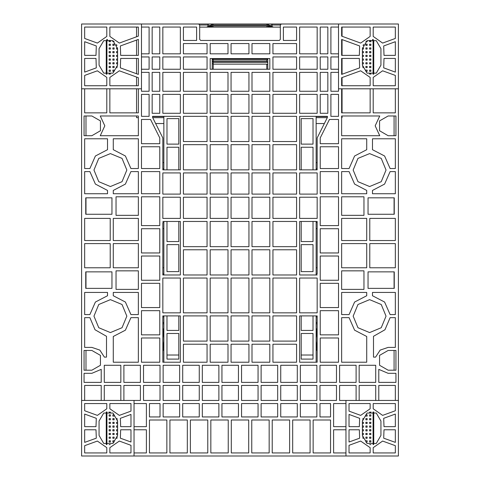 <?xml version="1.0" encoding="UTF-8"?>
<svg xmlns="http://www.w3.org/2000/svg" width="480" height="480" viewBox="0 0 480 480"><rect width="100%" height="100%" fill="white"/><g stroke="black" fill="none" stroke-linecap="round" stroke-linejoin="round"><path stroke-width="0.72" d="M281.346 24L81.6 24L81.6 456L398.4 456L398.4 24L281.346 24L280.32 25.026L272.094 25.026L272.094 24M212.226 69.258L212.226 61.422L213.258 62.34L213.258 61.422L212.226 61.422L212.226 60L213.258 60L213.102 58.98M373.098 74.286L373.098 41.484L373.716 41.484L373.236 39.564M107.55 39.462L106.902 41.484L106.284 41.484L106.284 74.166M207.906 25.806L207.906 25.026L199.68 25.026L198.654 24M209.448 27.114L213.054 25.986L266.946 25.986L266.946 27.084L267.474 27.114M266.946 27.114L213.054 27.114M213.054 25.986L212.946 27.084M272.118 27.114L266.946 24.996L213.054 24.996L213.054 24L206.604 27.114L213.054 24M266.946 24.996L266.946 24L273.396 27.114L266.946 24M209.07 25.026L207.906 25.026L207.906 24M126.858 170.058L122.034 158.418L110.4 153.6L98.766 158.418L93.942 170.058L98.766 181.692L110.4 186.516L122.034 181.692L126.858 170.058M126.858 316.116L122.034 304.476L110.4 299.658L98.766 304.476L93.942 316.116L98.766 327.75L110.4 332.574L122.034 327.75L126.858 316.116M386.058 170.058L381.234 158.418L369.6 153.6L357.966 158.418L353.142 170.058L357.966 181.692L369.6 186.516L381.234 181.692L386.058 170.058M386.058 316.116L381.234 304.476L369.6 299.658L357.966 304.476L353.142 316.116L357.966 327.75L369.6 332.574L381.234 327.75L386.058 316.116M91.884 135.702L100.44 130.764L100.44 120.894L91.884 115.956L84.066 115.956L84.066 135.702L91.884 135.702M91.884 370.218L100.44 365.28L100.44 355.404L91.884 350.466L84.066 350.466L84.066 370.218L91.884 370.218M388.116 115.956L379.56 120.894L379.56 130.764L388.116 135.702L395.934 135.702L395.934 115.956L388.116 115.956M388.116 350.466L379.56 355.404L379.56 365.28L388.116 370.218L395.934 370.218L395.934 350.466L388.116 350.466M99.084 48.684L103.716 40.668L112.974 40.668L117.6 48.684L117.6 65.142L112.974 73.158L103.716 73.158L99.084 65.142L99.084 48.684M362.4 421.026L367.026 413.01L376.284 413.01L380.916 421.026L380.916 435.426L376.284 443.448L367.026 443.448L362.4 435.426L362.4 421.026M362.4 48.684L367.026 40.668L376.284 40.668L380.916 48.684L380.916 65.142L376.284 73.158L367.026 73.158L362.4 65.142L362.4 48.684M99.084 421.026L103.716 413.01L112.974 413.01L117.6 421.026L117.6 435.426L112.974 443.448L103.716 443.448L99.084 435.426L99.084 421.026M379.722 115.956L375.156 125.826L379.722 135.702L341.622 135.702L341.622 115.956L379.722 115.956M100.278 135.702L104.844 125.826L100.278 115.956L138.378 115.956L138.378 135.702L100.278 135.702M366.696 149.694L354.576 156L349.086 168.516L341.622 168.516L341.622 138.786L366.696 138.786L366.696 149.694M390.114 168.516L384.624 156L372.504 149.694L372.504 138.786L395.316 138.786L395.316 168.516L390.114 168.516M349.086 171.6L354.576 184.11L366.696 190.422L366.696 193.716L341.622 193.716L341.622 171.6L349.086 171.6M372.504 190.422L384.624 184.11L390.114 171.6L395.316 171.6L395.316 193.716L372.504 193.716L372.504 190.422M366.696 295.746L354.576 302.058L349.086 314.574L341.622 314.574L341.622 292.458L366.696 292.458L366.696 295.746M390.114 314.574L384.624 302.058L372.504 295.746L372.504 292.458L395.316 292.458L395.316 314.574L390.114 314.574M349.086 317.658L354.576 330.168L366.696 336.48L366.696 362.196L341.622 362.196L341.622 317.658L349.086 317.658M373.512 336.312L384.966 329.79L390.114 317.658L395.316 317.658L395.316 347.382L388.116 347.382L380.184 350.094L375.57 357.09L373.512 357.09L373.512 336.312M130.914 168.516L125.424 156L113.304 149.694L113.304 138.786L138.378 138.786L138.378 168.516L130.914 168.516M107.496 149.694L95.376 156L89.886 168.516L84.684 168.516L84.684 138.786L107.496 138.786L107.496 149.694M113.304 190.422L125.424 184.11L130.914 171.6L138.378 171.6L138.378 193.716L113.304 193.716L113.304 190.422M89.886 171.6L95.376 184.11L107.496 190.422L107.496 193.716L84.684 193.716L84.684 171.6L89.886 171.6M130.914 314.574L125.424 302.058L113.304 295.746L113.304 292.458L138.378 292.458L138.378 314.574L130.914 314.574M113.304 336.48L125.424 330.168L130.914 317.658L138.378 317.658L138.378 362.196L113.304 362.196L113.304 336.48M107.496 295.746L95.376 302.058L89.886 314.574L84.684 314.574L84.684 292.458L107.496 292.458L107.496 295.746M104.43 357.09L99.816 350.094L91.884 347.382L84.684 347.382L84.684 317.658L89.886 317.658L95.034 329.79L106.488 336.312L106.488 357.09L104.43 357.09M85.956 135.702L85.956 115.956M85.956 370.218L85.956 350.466M85.956 288.342L85.956 271.884M85.956 214.284L85.956 197.826M394.074 115.956L394.074 135.702M394.074 350.466L394.074 370.218M394.074 197.826L394.074 214.284M394.074 271.884L394.074 288.342M316.116 168.822L317.142 168.822L317.142 169.854L317.142 137.964L327.426 117.396L327.426 116.364L299.658 116.364L299.658 169.854L317.142 169.854M316.116 273.942L317.142 273.942L317.142 221.484L317.142 222.516L316.116 222.516M317.142 315.906L299.658 315.906L299.658 362.196L317.142 362.196L317.142 315.906L317.142 316.938L316.116 316.938M163.884 316.938L162.858 316.938L162.858 315.906L162.858 362.196L180.342 362.196L180.342 315.906L162.858 315.906M163.884 222.516L162.858 222.516L162.858 274.974L162.858 273.942L163.884 273.942M162.858 169.854L180.342 169.854L180.342 116.364L152.574 116.364L152.574 117.396L162.858 137.964L162.858 169.854L162.858 168.822L163.884 168.822M338.538 27.084L330.924 27.084L330.924 53.826L338.538 53.826M338.538 56.916L330.924 56.916L330.924 69.258L338.538 69.258M338.538 72.342L330.924 72.342L330.924 91.266L338.538 91.266L338.538 88.8L398.4 88.8M341.622 88.8L341.622 112.866L370.116 112.866L370.116 88.8M373.2 88.8L373.2 112.866L395.316 112.866L395.316 88.8M395.316 400.458L395.316 385.44L378.792 385.44L378.792 400.458M375.708 400.458L375.708 385.44L359.184 385.44L359.184 400.458M356.1 400.458L356.1 385.44L339.576 385.44L339.576 400.458L345.942 400.458L345.942 456M345.942 403.542L333.6 403.542L333.6 426.684L345.942 426.684M345.942 429.774L333.6 429.774L333.6 452.916L345.942 452.916M134.058 452.916L146.4 452.916L146.4 429.774L134.058 429.774M134.058 426.684L146.4 426.684L146.4 403.542L134.058 403.542M134.058 456L134.058 400.458L140.424 400.458L140.424 385.44L123.9 385.44L123.9 400.458M120.816 400.458L120.816 385.44L104.292 385.44L104.292 400.458M101.208 400.458L101.208 385.44L84.684 385.44L84.684 400.458M84.684 88.8L84.684 112.866L106.8 112.866L106.8 88.8M109.884 88.8L109.884 112.866L138.378 112.866L138.378 88.8M81.6 88.8L141.462 88.8L141.462 91.266L149.076 91.266L149.076 72.342L141.462 72.342M141.462 69.258L149.076 69.258L149.076 56.916L141.462 56.916M141.462 53.826L149.076 53.826L149.076 27.084L141.462 27.084M199.68 25.026L199.68 39.426L200.706 40.458L279.294 40.458L280.32 39.426L280.32 25.026M338.538 196.8L338.538 225.624L320.226 225.624L320.226 196.8L338.538 196.8M320.226 193.716L320.226 171.6L338.538 171.6L338.538 193.716L320.226 193.716M159.774 196.8L159.774 225.624L141.462 225.624L141.462 196.8L159.774 196.8M141.462 193.716L141.462 171.6L159.774 171.6L159.774 193.716L141.462 193.716M317.142 221.484L299.658 221.484L299.658 274.974L317.142 274.974M162.858 274.974L180.342 274.974L180.342 221.484L162.858 221.484M162.858 27.084L162.858 53.826L180.342 53.826L180.342 27.084L162.858 27.084M183.426 53.826L207.084 53.826L207.084 43.542L183.426 43.542L183.426 53.826M210.174 43.542L210.174 53.826L228 53.826L228 43.542L210.174 43.542M231.084 43.542L231.084 53.826L248.916 53.826L248.916 43.542L231.084 43.542M162.858 56.916L162.858 69.258L180.342 69.258L180.342 56.916L162.858 56.916M183.426 56.916L183.426 69.258L207.084 69.258L207.084 56.916L183.426 56.916M317.142 27.084L299.658 27.084L299.658 53.826L317.142 53.826L317.142 27.084M296.574 43.542L272.916 43.542L272.916 53.826L296.574 53.826L296.574 43.542M269.826 43.542L252 43.542L252 53.826L269.826 53.826L269.826 43.542M317.142 56.916L299.658 56.916L299.658 69.258L317.142 69.258L317.142 56.916M296.574 56.916L272.916 56.916L272.916 69.258L296.574 69.258L296.574 56.916M162.858 72.342L162.858 91.266L180.342 91.266L180.342 72.342L162.858 72.342M162.858 94.356L162.858 113.28L180.342 113.28L180.342 94.356L162.858 94.356M183.426 72.342L183.426 91.266L207.084 91.266L207.084 72.342L183.426 72.342M183.426 94.356L183.426 113.28L207.084 113.28L207.084 94.356L183.426 94.356M210.174 72.342L210.174 91.266L228 91.266L228 72.342L210.174 72.342M210.174 94.356L210.174 113.28L228 113.28L228 94.356L210.174 94.356M317.142 72.342L299.658 72.342L299.658 91.266L317.142 91.266L317.142 72.342M317.142 94.356L299.658 94.356L299.658 113.28L317.142 113.28L317.142 94.356M296.574 72.342L272.916 72.342L272.916 91.266L296.574 91.266L296.574 72.342M296.574 94.356L272.916 94.356L272.916 113.28L296.574 113.28L296.574 94.356M269.826 72.342L252 72.342L252 91.266L269.826 91.266L269.826 72.342M269.826 94.356L252 94.356L252 113.28L269.826 113.28L269.826 94.356M231.084 72.342L231.084 91.266L248.916 91.266L248.916 72.342L231.084 72.342M231.084 94.356L231.084 113.28L248.916 113.28L248.916 94.356L231.084 94.356M183.426 116.364L183.426 141.564L207.084 141.564L207.084 116.364L183.426 116.364M183.426 169.854L207.084 169.854L207.084 144.654L183.426 144.654L183.426 169.854M210.174 116.364L210.174 141.564L228 141.564L228 116.364L210.174 116.364M210.174 144.654L210.174 169.854L228 169.854L228 144.654L210.174 144.654M296.574 116.364L272.916 116.364L272.916 141.564L296.574 141.564L296.574 116.364M296.574 169.854L296.574 144.654L272.916 144.654L272.916 169.854L296.574 169.854M269.826 116.364L252 116.364L252 141.564L269.826 141.564L269.826 116.364M269.826 144.654L252 144.654L252 169.854L269.826 169.854L269.826 144.654M231.084 116.364L231.084 141.564L248.916 141.564L248.916 116.364L231.084 116.364M231.084 144.654L231.084 169.854L248.916 169.854L248.916 144.654L231.084 144.654M162.858 172.938L162.858 194.124L180.342 194.124L180.342 172.938L162.858 172.938M162.858 197.214L162.858 218.4L180.342 218.4L180.342 197.214L162.858 197.214M183.426 172.938L183.426 194.124L207.084 194.124L207.084 172.938L183.426 172.938M183.426 197.214L183.426 218.4L207.084 218.4L207.084 197.214L183.426 197.214M210.174 172.938L210.174 194.124L228 194.124L228 172.938L210.174 172.938M210.174 197.214L210.174 218.4L228 218.4L228 197.214L210.174 197.214M317.142 172.938L299.658 172.938L299.658 194.124L317.142 194.124L317.142 172.938M317.142 197.214L299.658 197.214L299.658 218.4L317.142 218.4L317.142 197.214M296.574 172.938L272.916 172.938L272.916 194.124L296.574 194.124L296.574 172.938M296.574 197.214L272.916 197.214L272.916 218.4L296.574 218.4L296.574 197.214M269.826 172.938L252 172.938L252 194.124L269.826 194.124L269.826 172.938M269.826 197.214L252 197.214L252 218.4L269.826 218.4L269.826 197.214M231.084 172.938L231.084 194.124L248.916 194.124L248.916 172.938L231.084 172.938M231.084 197.214L231.084 218.4L248.916 218.4L248.916 197.214L231.084 197.214M183.426 221.484L183.426 246.684L207.084 246.684L207.084 221.484L183.426 221.484M183.426 249.774L183.426 274.974L207.084 274.974L207.084 249.774L183.426 249.774M210.174 221.484L210.174 246.684L228 246.684L228 221.484L210.174 221.484M210.174 249.774L210.174 274.974L228 274.974L228 249.774L210.174 249.774M296.574 221.484L272.916 221.484L272.916 246.684L296.574 246.684L296.574 221.484M296.574 249.774L272.916 249.774L272.916 274.974L296.574 274.974L296.574 249.774M269.826 221.484L252 221.484L252 246.684L269.826 246.684L269.826 221.484M269.826 249.774L252 249.774L252 274.974L269.826 274.974L269.826 249.774M231.084 221.484L231.084 246.684L248.916 246.684L248.916 221.484L231.084 221.484M231.084 249.774L231.084 274.974L248.916 274.974L248.916 249.774L231.084 249.774M162.858 278.058L162.858 312.822L180.342 312.822L180.342 278.058L162.858 278.058M183.426 278.058L183.426 312.822L207.084 312.822L207.084 278.058L183.426 278.058M210.174 278.058L210.174 312.822L228 312.822L228 278.058L210.174 278.058M317.142 278.058L299.658 278.058L299.658 312.822L317.142 312.822L317.142 278.058M296.574 278.058L272.916 278.058L272.916 312.822L296.574 312.822L296.574 278.058M269.826 278.058L252 278.058L252 312.822L269.826 312.822L269.826 278.058M231.084 278.058L231.084 312.822L248.916 312.822L248.916 278.058L231.084 278.058M183.426 315.906L183.426 341.106L207.084 341.106L207.084 315.906L183.426 315.906M183.426 344.196L183.426 362.196L207.084 362.196L207.084 344.196L183.426 344.196M210.174 315.906L210.174 341.106L228 341.106L228 315.906L210.174 315.906M210.174 344.196L210.174 362.196L228 362.196L228 344.196L210.174 344.196M296.574 315.906L272.916 315.906L272.916 341.106L296.574 341.106L296.574 315.906M296.574 344.196L272.916 344.196L272.916 362.196L296.574 362.196L296.574 344.196M269.826 315.906L252 315.906L252 341.106L269.826 341.106L269.826 315.906M269.826 344.196L252 344.196L252 362.196L269.826 362.196L269.826 344.196M231.084 315.906L231.084 341.106L248.916 341.106L248.916 315.906L231.084 315.906M231.084 344.196L231.084 362.196L248.916 362.196L248.916 344.196L231.084 344.196M183.426 27.084L183.426 40.458L196.596 40.458L196.596 27.084L183.426 27.084M296.574 27.084L283.404 27.084L283.404 40.458L296.574 40.458L296.574 27.084M104.292 365.28L104.292 382.356L120.816 382.356L120.816 365.28L104.292 365.28M123.9 365.28L123.9 382.356L140.424 382.356L140.424 365.28L123.9 365.28M143.508 365.28L143.508 382.356L160.026 382.356L160.026 365.28L143.508 365.28M202.326 365.28L202.326 382.356L218.85 382.356L218.85 365.28L202.326 365.28M221.934 365.28L221.934 382.356L238.458 382.356L238.458 365.28L221.934 365.28M182.724 365.28L182.724 382.356L199.242 382.356L199.242 365.28L182.724 365.28M163.116 365.28L163.116 382.356L179.634 382.356L179.634 365.28L163.116 365.28M143.508 385.44L143.508 400.458L160.026 400.458L160.026 385.44L143.508 385.44M163.116 385.44L163.116 400.458L179.634 400.458L179.634 385.44L163.116 385.44M182.724 385.44L182.724 400.458L199.242 400.458L199.242 385.44L182.724 385.44M202.326 385.44L202.326 400.458L218.85 400.458L218.85 385.44L202.326 385.44M221.934 385.44L221.934 400.458L238.458 400.458L238.458 385.44L221.934 385.44M375.708 365.28L359.184 365.28L359.184 382.356L375.708 382.356L375.708 365.28M356.1 365.28L339.576 365.28L339.576 382.356L356.1 382.356L356.1 365.28M336.492 365.28L319.974 365.28L319.974 382.356L336.492 382.356L336.492 365.28M277.674 365.28L261.15 365.28L261.15 382.356L277.674 382.356L277.674 365.28M258.066 365.28L241.542 365.28L241.542 382.356L258.066 382.356L258.066 365.28M297.276 365.28L280.758 365.28L280.758 382.356L297.276 382.356L297.276 365.28M316.884 365.28L300.366 365.28L300.366 382.356L316.884 382.356L316.884 365.28M336.492 385.44L319.974 385.44L319.974 400.458L336.492 400.458L336.492 385.44M316.884 385.44L300.366 385.44L300.366 400.458L316.884 400.458L316.884 385.44M297.276 385.44L280.758 385.44L280.758 400.458L297.276 400.458L297.276 385.44M277.674 385.44L261.15 385.44L261.15 400.458L277.674 400.458L277.674 385.44M258.066 385.44L241.542 385.44L241.542 400.458L258.066 400.458L258.066 385.44M149.484 403.542L149.484 416.916L160.026 416.916L160.026 403.542L149.484 403.542M163.116 403.542L163.116 416.916L179.634 416.916L179.634 403.542L163.116 403.542M182.724 403.542L182.724 416.916L199.242 416.916L199.242 403.542L182.724 403.542M202.326 403.542L202.326 416.916L218.85 416.916L218.85 403.542L202.326 403.542M221.934 403.542L221.934 416.916L238.458 416.916L238.458 403.542L221.934 403.542M330.516 403.542L319.974 403.542L319.974 416.916L330.516 416.916L330.516 403.542M316.884 403.542L300.366 403.542L300.366 416.916L316.884 416.916L316.884 403.542M297.276 403.542L280.758 403.542L280.758 416.916L297.276 416.916L297.276 403.542M277.674 403.542L261.15 403.542L261.15 416.916L277.674 416.916L277.674 403.542M258.066 403.542L241.542 403.542L241.542 416.916L258.066 416.916L258.066 403.542M149.484 420L149.484 452.916L166.86 452.916L166.86 420L149.484 420M169.944 420L169.944 452.916L187.314 452.916L187.314 420L169.944 420M190.398 420L190.398 452.916L207.774 452.916L207.774 420L190.398 420M210.858 420L210.858 452.916L228.228 452.916L228.228 420L210.858 420M231.312 420L231.312 452.916L248.688 452.916L248.688 420L231.312 420M330.516 420L313.14 420L313.14 452.916L330.516 452.916L330.516 420M310.056 420L292.686 420L292.686 452.916L310.056 452.916L310.056 420M289.602 420L272.226 420L272.226 452.916L289.602 452.916L289.602 420M269.142 420L251.772 420L251.772 452.916L269.142 452.916L269.142 420M152.16 27.084L152.16 53.826L159.774 53.826L159.774 27.084L152.16 27.084M152.16 56.916L152.16 69.258L159.774 69.258L159.774 56.916L152.16 56.916M152.16 72.342L152.16 91.266L159.774 91.266L159.774 72.342L152.16 72.342M141.462 94.356L141.462 116.364L149.076 116.364L149.076 94.356L141.462 94.356M152.16 94.356L152.16 113.28L159.774 113.28L159.774 94.356L152.16 94.356M327.84 27.084L320.226 27.084L320.226 53.826L327.84 53.826L327.84 27.084M327.84 56.916L320.226 56.916L320.226 69.258L327.84 69.258L327.84 56.916M327.84 72.342L320.226 72.342L320.226 91.266L327.84 91.266L327.84 72.342M338.538 94.356L330.924 94.356L330.924 116.364L338.538 116.364L338.538 94.356M327.84 94.356L320.226 94.356L320.226 113.28L327.84 113.28L327.84 94.356M378.792 382.356L395.934 382.356L395.934 373.302L388.116 373.302L378.792 369.348L378.792 382.356M101.208 382.356L101.208 369.348L91.884 373.302L84.066 373.302L84.066 382.356L101.208 382.356M320.226 228.708L320.226 252.936L338.538 252.936L338.538 228.708L320.226 228.708M320.226 256.02L320.226 280.254L338.538 280.254L338.538 256.02L320.226 256.02M320.226 283.338L320.226 307.566L338.538 307.566L338.538 283.338L320.226 283.338M320.226 310.65L320.226 334.878L338.538 334.878L338.538 310.65L320.226 310.65M320.226 337.968L320.226 362.196L338.538 362.196L338.538 337.968L320.226 337.968M159.774 228.708L141.462 228.708L141.462 252.936L159.774 252.936L159.774 228.708M159.774 256.02L141.462 256.02L141.462 280.254L159.774 280.254L159.774 256.02M159.774 283.338L141.462 283.338L141.462 307.566L159.774 307.566L159.774 283.338M159.774 310.65L141.462 310.65L141.462 334.878L159.774 334.878L159.774 310.65M159.774 337.968L141.462 337.968L141.462 362.196L159.774 362.196L159.774 337.968M341.622 243.6L341.622 267.774L366.696 267.774L366.696 243.6L341.622 243.6M341.622 218.4L341.622 240.516L366.696 240.516L366.696 218.4L341.622 218.4M341.622 196.8L341.622 215.316L363.942 215.316L363.942 196.8L341.622 196.8M341.622 270.858L341.622 289.374L363.942 289.374L363.942 270.858L341.622 270.858M138.378 243.6L113.304 243.6L113.304 267.774L138.378 267.774L138.378 243.6M138.378 218.4L113.304 218.4L113.304 240.516L138.378 240.516L138.378 218.4M138.378 196.8L116.058 196.8L116.058 215.316L138.378 215.316L138.378 196.8M138.378 270.858L116.058 270.858L116.058 289.374L138.378 289.374L138.378 270.858M368.058 197.826L368.058 214.284L394.284 214.284L394.284 197.826L368.058 197.826M394.284 271.884L368.058 271.884L368.058 288.342L394.284 288.342L394.284 271.884M111.942 197.826L85.716 197.826L85.716 214.284L111.942 214.284L111.942 197.826M85.716 271.884L85.716 288.342L111.942 288.342L111.942 271.884L85.716 271.884M338.538 119.454L329.484 119.454L320.226 137.964L320.226 143.682L338.538 143.682L338.538 119.454M159.774 143.682L159.774 137.964L150.516 119.454L141.462 119.454L141.462 143.682L159.774 143.682M369.786 218.4L395.316 218.4L395.316 240.516L369.786 240.516L369.786 218.4M369.786 243.6L395.316 243.6L395.316 267.774L369.786 267.774L369.786 243.6M110.214 240.516L84.684 240.516L84.684 218.4L110.214 218.4L110.214 240.516M110.214 267.774L84.684 267.774L84.684 243.6L110.214 243.6L110.214 267.774M141.462 168.516L141.462 146.766L159.774 146.766L159.774 168.516L141.462 168.516M320.226 168.516L320.226 146.766L338.538 146.766L338.538 168.516L320.226 168.516M269.826 69.258L269.826 58.56L210.174 58.56L210.174 69.258L269.826 69.258M199.68 27.114L280.32 27.114M163.884 117.666L152.706 117.666M327.294 117.666L316.116 117.666M136.59 55.374L136.59 40.044M136.59 73.782L136.59 58.458M136.59 36.762L136.59 27.114L138.378 27.114M136.59 85.716L136.59 77.064M342.084 39.564L342.084 55.374M342.084 58.458L342.084 74.262M341.622 27.114L342.084 27.114L342.084 36.282M342.084 77.55L342.084 85.716M342.084 115.956L342.084 117.666L341.622 117.666M342.084 88.8L342.084 112.866M138.378 117.666L136.59 117.666L136.59 115.956M136.59 112.866L136.59 88.8M316.116 123.564L324.342 123.564M163.884 169.854L163.884 116.574L152.574 116.574M178.8 169.854L178.8 147.222L166.974 147.222L166.974 169.854M178.8 118.626L166.974 118.626L166.974 144.138L178.8 144.138L178.8 118.626M163.884 362.196L163.884 315.906M163.884 274.974L163.884 221.484M166.974 315.906L166.974 330.414L178.8 330.414L178.8 315.906M166.974 333.498L166.974 359.106L178.8 359.106L178.8 333.498L166.974 333.498M166.974 221.484L166.974 241.542L178.8 241.542L178.8 221.484M178.8 274.974L166.974 274.974M166.974 244.626L166.974 271.626L178.8 271.626L178.8 244.626L166.974 244.626M327.426 116.574L316.116 116.574L316.116 169.854M316.116 315.906L316.116 362.196M316.116 221.484L316.116 274.974M313.026 169.854L313.026 147.222L301.2 147.222L301.2 169.854M301.2 118.626L301.2 144.138L313.026 144.138L313.026 118.626L301.2 118.626M301.2 221.484L301.2 241.542L313.026 241.542L313.026 221.484M313.026 274.974L301.2 274.974M313.026 244.626L301.2 244.626L301.2 271.626L313.026 271.626L313.026 244.626M301.2 315.906L301.2 330.414L313.026 330.414L313.026 315.906M313.026 333.498L301.2 333.498L301.2 359.106L313.026 359.106L313.026 333.498M163.884 349.452L162.99 349.452L163.884 341.214M162.912 329.202L162.912 349.926M163.884 337.914L162.99 329.682L163.884 329.682M316.116 341.214L317.01 349.452L316.116 349.452M316.116 329.682L317.01 329.682L316.116 337.914M317.088 349.926L317.088 329.202M370.836 45.396L370.836 44.16L369.6 44.16L369.6 45.396L370.836 45.396M370.836 49.098L370.836 47.862L369.6 47.862L369.6 49.098L370.836 49.098M370.836 52.8L370.836 51.564L369.6 51.564L369.6 52.8L370.836 52.8M370.836 56.502L370.836 55.266L369.6 55.266L369.6 56.502L370.836 56.502M370.836 60.204L370.836 58.974L369.6 58.974L369.6 60.204L370.836 60.204M370.836 63.906L370.836 62.676L369.6 62.676L369.6 63.906L370.836 63.906M370.836 67.614L370.836 66.378L369.6 66.378L369.6 67.614L370.836 67.614M370.836 71.316L370.836 70.08L369.6 70.08L369.6 71.316L370.836 71.316M370.836 74.364L370.836 73.782L369.6 73.782L369.6 74.166M365.898 41.436L367.134 41.694L367.134 40.608M367.134 45.396L367.134 44.16L365.898 44.16L365.898 45.396L367.134 45.396M367.134 49.098L367.134 47.862L365.898 47.862L365.898 49.098L367.134 49.098M367.134 52.8L367.134 51.564L365.898 51.564L365.898 52.8L367.134 52.8M367.134 56.502L367.134 55.266L365.898 55.266L365.898 56.502L367.134 56.502M367.134 60.204L367.134 58.974L365.898 58.974L365.898 60.204L367.134 60.204M367.134 63.906L367.134 62.676L365.898 62.676L365.898 63.906L367.134 63.906M367.134 67.614L367.134 66.378L365.898 66.378L365.898 67.614L367.134 67.614M367.134 71.316L367.134 70.08L365.898 70.08L365.898 71.316L367.134 71.316M363.006 45.396L363.426 45.396L363.426 44.442M362.4 49.098L363.426 49.098L363.426 47.862L362.436 47.862M362.4 52.8L363.426 52.8L363.426 51.564L362.4 51.564M362.4 56.502L363.426 56.502L363.426 55.266L362.4 55.266M362.4 60.204L363.426 60.204L363.426 58.974L362.4 58.974M362.4 63.906L363.426 63.906L363.426 62.676L362.4 62.676M362.736 67.614L363.426 67.614L363.426 66.378L362.484 66.378M370.836 41.694L370.836 40.458L369.6 40.458L369.6 41.694L370.836 41.694M373.716 74.166L373.716 41.484M109.164 440.778L109.164 442.014L110.4 442.014L110.4 440.778L109.164 440.778M109.164 437.076L109.164 438.306L110.4 438.306L110.4 437.076L109.164 437.076M109.164 433.374L109.164 434.604L110.4 434.604L110.4 433.374L109.164 433.374M109.164 429.666L109.164 430.902L110.4 430.902L110.4 429.666L109.164 429.666M109.164 425.964L109.164 427.2L110.4 427.2L110.4 425.964L109.164 425.964M109.164 422.262L109.164 423.498L110.4 423.498L110.4 422.262L109.164 422.262M109.164 418.56L109.164 419.796L110.4 419.796L110.4 418.56L109.164 418.56M109.164 414.858L109.164 416.094L110.4 416.094L110.4 414.858L109.164 414.858M109.164 411.81L109.164 412.386L110.4 412.386L110.4 412.002M112.866 440.778L112.866 442.014L114.102 442.014L114.102 440.778L112.866 440.778M112.866 437.076L112.866 438.306L114.102 438.306L114.102 437.076L112.866 437.076M112.866 433.374L112.866 434.604L114.102 434.604L114.102 433.374L112.866 433.374M112.866 429.666L112.866 430.902L114.102 430.902L114.102 429.666L112.866 429.666M112.866 425.964L112.866 427.2L114.102 427.2L114.102 425.964L112.866 425.964M112.866 422.262L112.866 423.498L114.102 423.498L114.102 422.262L112.866 422.262M112.866 418.56L112.866 419.796L114.102 419.796L114.102 418.56L112.866 418.56M112.866 414.858L112.866 416.094L114.102 416.094L114.102 414.858L112.866 414.858M117.45 437.076L116.574 437.076L116.574 438.306L117.138 438.306M117.6 433.374L116.574 433.374L116.574 434.604L117.6 434.604M117.6 429.666L116.574 429.666L116.574 430.902L117.6 430.902M117.6 425.964L116.574 425.964L116.574 427.2L117.6 427.2M117.6 422.262L116.574 422.262L116.574 423.498L117.6 423.498M117.264 418.56L116.574 418.56L116.574 419.796L117.516 419.796M110.286 444.48L109.164 444.648M106.284 412.002L106.284 444.456M109.164 45.396L109.164 44.16L110.4 44.16L110.4 45.396L109.164 45.396M109.164 49.098L109.164 47.862L110.4 47.862L110.4 49.098L109.164 49.098M109.164 52.8L109.164 51.564L110.4 51.564L110.4 52.8L109.164 52.8M109.164 56.502L109.164 55.266L110.4 55.266L110.4 56.502L109.164 56.502M109.164 60.204L109.164 58.974L110.4 58.974L110.4 60.204L109.164 60.204M109.164 63.906L109.164 62.676L110.4 62.676L110.4 63.906L109.164 63.906M109.164 67.614L109.164 66.378L110.4 66.378L110.4 67.614L109.164 67.614M109.164 71.316L109.164 70.08L110.4 70.08L110.4 71.316L109.164 71.316M109.164 74.364L109.164 73.782L110.4 73.782L110.4 74.166M114.102 41.436L112.866 41.694L112.866 40.608M112.866 45.396L112.866 44.16L114.102 44.16L114.102 45.396L112.866 45.396M112.866 49.098L112.866 47.862L114.102 47.862L114.102 49.098L112.866 49.098M112.866 52.8L112.866 51.564L114.102 51.564L114.102 52.8L112.866 52.8M112.866 56.502L112.866 55.266L114.102 55.266L114.102 56.502L112.866 56.502M112.866 60.204L112.866 58.974L114.102 58.974L114.102 60.204L112.866 60.204M112.866 63.906L112.866 62.676L114.102 62.676L114.102 63.906L112.866 63.906M112.866 67.614L112.866 66.378L114.102 66.378L114.102 67.614L112.866 67.614M112.866 71.316L112.866 70.08L114.102 70.08L114.102 71.316L112.866 71.316M116.994 45.396L116.574 45.396L116.574 44.442M117.6 49.098L116.574 49.098L116.574 47.862L117.564 47.862M117.6 52.8L116.574 52.8L116.574 51.564L117.6 51.564M117.6 56.502L116.574 56.502L116.574 55.266L117.6 55.266M117.6 60.204L116.574 60.204L116.574 58.974L117.6 58.974M117.6 63.906L116.574 63.906L116.574 62.676L117.6 62.676M117.264 67.614L116.574 67.614L116.574 66.378L117.516 66.378M109.164 41.694L109.164 40.458L110.4 40.458L110.4 41.694L109.164 41.694M106.764 39.564L106.284 41.484M370.836 440.778L370.836 442.014L369.6 442.014L369.6 440.778L370.836 440.778M370.836 437.076L370.836 438.306L369.6 438.306L369.6 437.076L370.836 437.076M370.836 433.374L370.836 434.604L369.6 434.604L369.6 433.374L370.836 433.374M370.836 429.666L370.836 430.902L369.6 430.902L369.6 429.666L370.836 429.666M370.836 425.964L370.836 427.2L369.6 427.2L369.6 425.964L370.836 425.964M370.836 422.262L370.836 423.498L369.6 423.498L369.6 422.262L370.836 422.262M370.836 418.56L370.836 419.796L369.6 419.796L369.6 418.56L370.836 418.56M370.836 414.858L370.836 416.094L369.6 416.094L369.6 414.858L370.836 414.858M370.836 411.81L370.836 412.386L369.6 412.386L369.6 412.002M367.134 440.778L367.134 442.014L365.898 442.014L365.898 440.778L367.134 440.778M367.134 437.076L367.134 438.306L365.898 438.306L365.898 437.076L367.134 437.076M367.134 433.374L367.134 434.604L365.898 434.604L365.898 433.374L367.134 433.374M367.134 429.666L367.134 430.902L365.898 430.902L365.898 429.666L367.134 429.666M367.134 425.964L367.134 427.2L365.898 427.2L365.898 425.964L367.134 425.964M367.134 422.262L367.134 423.498L365.898 423.498L365.898 422.262L367.134 422.262M367.134 418.56L367.134 419.796L365.898 419.796L365.898 418.56L367.134 418.56M367.134 414.858L367.134 416.094L365.898 416.094L365.898 414.858L367.134 414.858M362.55 437.076L363.426 437.076L363.426 438.306L362.862 438.306M362.4 433.374L363.426 433.374L363.426 434.604L362.4 434.604M362.4 429.666L363.426 429.666L363.426 430.902L362.4 430.902M362.4 425.964L363.426 425.964L363.426 427.2L362.4 427.2M362.4 422.262L363.426 422.262L363.426 423.498L362.4 423.498M362.736 418.56L363.426 418.56L363.426 419.796L362.484 419.796M369.714 444.48L370.836 444.648M373.716 444.456L373.716 412.002M338.538 88.8L338.538 24L276 24M204 24L141.462 24L141.462 88.8M84.684 27.084L106.8 27.084L106.8 36.438L97.362 43.05L84.684 38.436L84.684 27.084M109.884 27.084L138.378 27.084L138.378 36.114L119.322 43.05L109.884 36.438L109.884 27.084M138.378 39.396L138.378 55.374L120.684 55.374L120.378 45.948L138.378 39.396M138.378 58.458L138.378 74.43L120.378 67.884L120.684 58.458L138.378 58.458M138.378 77.718L138.378 85.716L109.884 85.716L109.884 77.388L119.322 70.782L138.378 77.718M106.8 85.716L84.684 85.716L84.684 75.396L97.362 70.782L106.8 77.388L106.8 85.716M84.684 72.114L84.684 58.458L96 58.458L96.306 67.884L84.684 72.114M84.684 55.374L84.684 41.718L96.306 45.948L96 55.374L84.684 55.374M134.058 400.458L81.6 400.458M398.4 400.458L345.942 400.458M349.026 403.542L370.116 403.542L370.116 408.78L360.678 415.392L349.026 411.15L349.026 403.542M373.2 403.542L395.316 403.542L395.316 410.778L382.638 415.392L373.2 408.78L373.2 403.542M395.316 414.06L395.316 426.684L384 426.684L383.694 418.29L395.316 414.06M395.316 429.774L395.316 442.398L383.694 438.168L384 429.774L395.316 429.774M395.316 445.68L395.316 452.916L373.2 452.916L373.2 447.672L382.638 441.066L395.316 445.68M370.116 452.916L349.026 452.916L349.026 445.308L360.678 441.066L370.116 447.672L370.116 452.916M349.026 442.02L349.026 429.774L359.316 429.774L359.622 438.168L349.026 442.02M349.026 426.684L349.026 414.432L359.622 418.29L359.316 426.684L349.026 426.684M341.622 39.396L359.622 45.948L359.316 55.374L341.622 55.374L341.622 39.396M341.622 27.084L370.116 27.084L370.116 36.438L360.678 43.05L341.622 36.114L341.622 27.084M373.2 27.084L395.316 27.084L395.316 38.436L382.638 43.05L373.2 36.438L373.2 27.084M395.316 41.718L395.316 55.374L384 55.374L383.694 45.948L395.316 41.718M395.316 58.458L395.316 72.114L383.694 67.884L384 58.458L395.316 58.458M395.316 75.396L395.316 85.716L373.2 85.716L373.2 77.388L382.638 70.782L395.316 75.396M370.116 85.716L341.622 85.716L341.622 77.718L360.678 70.782L370.116 77.388L370.116 85.716M341.622 74.43L341.622 58.458L359.316 58.458L359.622 67.884L341.622 74.43M84.684 403.542L106.8 403.542L106.8 408.78L97.362 415.392L84.684 410.778L84.684 403.542M109.884 403.542L130.974 403.542L130.974 411.15L119.322 415.392L109.884 408.78L109.884 403.542M130.974 414.432L130.974 426.684L120.684 426.684L120.378 418.29L130.974 414.432M130.974 429.774L130.974 442.02L120.378 438.168L120.684 429.774L130.974 429.774M130.974 445.308L130.974 452.916L109.884 452.916L109.884 447.672L119.322 441.066L130.974 445.308M106.8 452.916L84.684 452.916L84.684 445.68L97.362 441.066L106.8 447.672L106.8 452.916M84.684 442.398L84.684 429.774L96 429.774L96.306 438.168L84.684 442.398M84.684 426.684L84.684 414.06L96.306 418.29L96 426.684L84.684 426.684M212.226 58.56L212.238 59.886M267.774 69.258L267.774 62.574L266.742 61.422L213.258 61.422L213.258 60L266.742 60L267.774 58.974L267.774 62.574M213.258 58.56L213.258 58.974L267.774 58.974L267.774 58.56M212.226 63.48L213.258 64.116L266.742 64.116L267.774 64.626M266.946 25.986L270.552 27.114M213.054 24.996L207.882 27.114M212.934 59.022L212.382 59.46M213.258 58.974L212.226 60M212.526 27.114L213.054 27.084M317.142 162.654L316.116 162.654M316.116 228.684L317.142 228.684M317.142 267.774L316.116 267.774M155.658 123.564L163.884 123.564M163.884 162.654L162.858 162.654M163.884 267.774L162.858 267.774M162.858 228.684L163.884 228.684M178.8 354.996L166.974 354.996M313.026 354.996L301.2 354.996M163.884 328.872L162.858 328.872M163.884 323.778L162.858 323.778M163.884 322.476L162.858 322.476M162.858 350.256L163.884 350.256M316.116 350.256L317.142 350.256M317.142 328.872L316.116 328.872M317.142 323.778L316.116 323.778M317.142 322.476L316.116 322.476M373.098 41.484L372.45 39.462M106.902 411.882L106.902 444.576M106.902 41.484L106.902 74.286M373.098 444.576L373.098 411.882M272.094 25.806L272.094 25.026L270.93 25.026M266.742 69.258L266.742 64.116M267.66 62.34L213.258 62.34L213.258 69.258M266.742 58.974L266.742 58.56M266.742 60L266.742 61.422"/></g></svg>
